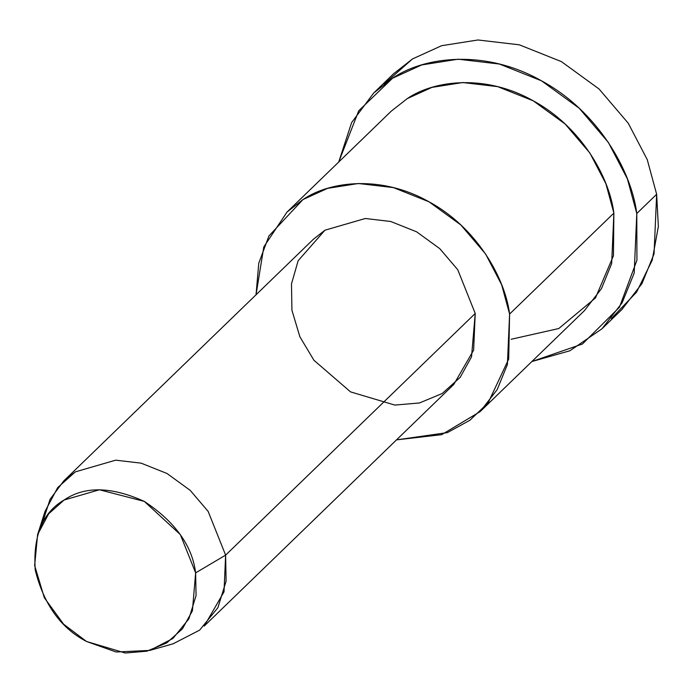 <?xml version="1.0" encoding="UTF-8"?>
<svg xmlns="http://www.w3.org/2000/svg" width="693" height="693" viewBox="0 0 693 693"><rect width="100%" height="100%" fill="white"/><g stroke="black" fill="none" stroke-linecap="round" stroke-linejoin="round"><path stroke-width="1.04" d="M384.225 83.983L412.439 58.974L441.606 45.703L477.979 39.977L519.317 44.811L561.373 61.59L599.055 88.99L628.256 123.233L647.253 159.633L656.652 194.274L658.35 226.498L652.217 260.17L636.59 292.134L611.339 318.563M149.757 650.424L173.189 643.771L199.636 630.128L217.897 607.683L226.109 581.115L225.623 555.128L195.634 572.868L196.058 595.608L188.868 618.849L172.895 638.487L149.757 650.424L116.147 652L86.547 641.493L63.6 624.185L44.326 597.73L34.65 565.54L37.613 534.598L48.709 513.773L64.137 500.008L99.428 489.778L144.335 501.42L180.345 534.615L195.634 572.868L225.623 555.128L208.151 511.408L190.177 490.332L166.987 473.475L141.103 463.149L115.67 460.169L75.338 471.864L57.701 487.586L45.028 511.391L37.613 534.598M195.634 572.868C192.195 545.625 175.086 521.812 144.335 501.42C111.322 486.477 84.589 486.01 64.137 500.008C42.559 512.456 32.926 535.802 35.239 570.044C43.798 604.409 60.897 628.222 86.547 641.493L125.277 653.023L146.838 651.186L166.736 642.905L182.458 628.785L192.411 610.793L195.634 572.868M225.623 555.128L224.021 591.805L204.21 626.065L453.811 384.398L473.631 350.138L475.225 313.461L457.761 269.742L439.786 248.666L416.597 231.809L390.713 221.483L365.28 218.503L324.948 230.197L313.34 239.302L63.73 480.968L75.338 471.864L115.67 460.169L141.103 463.149L166.987 473.475L190.177 490.332L208.151 511.408L225.623 555.128L475.225 313.461L225.623 555.128M42.126 523.821L50.052 499.332L63.73 480.968M480.154 411.599L584.433 310.646L601.463 288.643L611.676 263.539L613.877 213.106L509.598 314.059C505.05 277.694 476.455 227.391 428.984 201.793C381.973 175.043 330.24 180.847 302.962 199.575L268.936 235.949L258.775 263.184L256.046 294.768L263.799 246.933L286.997 212.101L302.962 199.575L327.633 188.34L358.411 183.498L393.39 187.595L428.984 201.793L460.862 224.974L485.576 253.95L501.645 284.754L509.598 314.059L507.406 364.501L497.193 389.596L480.154 411.599L441.658 434.676L396.526 439.864L447.375 432.614L469.854 420.279L488.123 402.893L508.697 359.061L509.598 314.059L613.877 213.106L605.925 183.792L589.856 152.988L565.141 124.021L533.255 100.832L497.669 86.634L462.69 82.536L431.912 87.387L407.233 98.623L391.276 111.14L286.997 212.101M475.225 313.461L471.543 356.808L460.169 377.364L442.203 393.503L419.456 402.971L394.828 405.076L350.554 391.891L313.903 360.239L299.844 336.703L291.926 310.239L291.484 283.905L298.146 260.733L324.948 230.197L365.28 218.503L390.713 221.483L416.597 231.809L439.786 248.666L457.761 269.742L475.225 313.461M601.992 328.785L621.855 309.554L641.987 283.55L654.053 253.881L656.652 194.274L636.789 213.505C631.41 170.521 597.617 111.079 541.51 80.821C485.958 49.212 424.818 56.064 392.576 78.205L358.731 110.776L338.704 162.041L351.611 122.6L373.718 93.001L392.576 78.205L421.742 64.934L458.116 59.2L499.454 64.042L541.51 80.821L579.192 108.221L608.393 142.463L627.39 178.863L636.789 213.505L634.19 273.111L622.123 302.78L601.992 328.785L569.88 350.771L531.86 361.547L582.466 343.988L619.464 307.216L636.928 260.23L636.789 213.505L656.652 194.274L647.253 159.633L628.256 123.233L599.055 88.99L561.373 61.59L519.317 44.811L477.979 39.977L441.606 45.703L412.439 58.974L393.572 73.77L373.718 93.001M407.233 98.623C434.52 79.886 486.252 74.09 533.255 100.832C580.734 126.438 609.329 176.732 613.877 213.106L613.444 255.778L595.452 297.955L558.783 328.525L511.131 339.267"/></g></svg>
